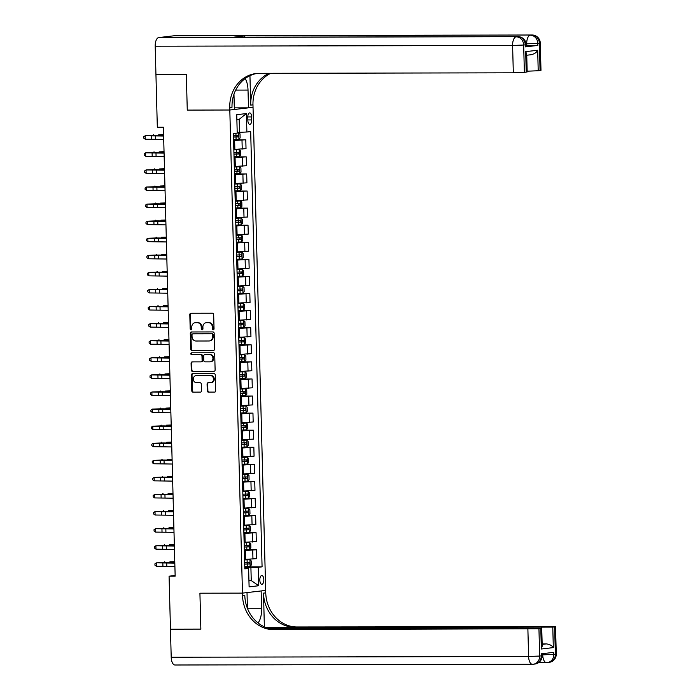 <?xml version="1.0" encoding="UTF-8"?>
<svg xmlns="http://www.w3.org/2000/svg" width="700" height="700" viewBox="0 0 700 700"><rect width="100%" height="100%" fill="white"/><g stroke="black" fill="none" stroke-linecap="round" stroke-linejoin="round"><path stroke-width="1.05" d="M213.229 329.744A0.936 0.831 -96.6 0 0 214.043 328.808L213.666 314.554A1.348 1.19 -96.6 0 0 212.441 313.215L190.96 313.259A1.348 1.19 -96.6 0 0 189.805 314.598L190.181 328.851A0.936 0.831 -96.6 0 0 191.852 328.851L191.8 327.005A4.296 3.815 -96.6 0 1 195.125 322.726A4.296 3.815 -96.6 0 1 195.51 322.709L197.295 322.7A4.296 3.815 -96.6 0 1 201.224 326.988L201.276 328.834A0.936 0.831 -96.6 0 0 202.947 328.825L202.895 326.988A4.296 3.815 -96.6 0 1 206.22 322.709A4.296 3.815 -96.6 0 1 206.605 322.683L208.39 322.683A4.296 3.815 -96.6 0 1 212.327 326.961L212.371 328.808A0.936 0.831 -96.6 0 0 213.229 329.744M263.83 579.661A4.384 2.012 89.9 0 0 261.817 575.523A4.384 2.012 89.9 0 0 259.814 580.134A4.384 2.012 89.9 0 0 261.835 584.281A4.384 2.012 89.9 0 0 263.83 579.661M207.252 390.828A1.348 1.19 -96.6 0 0 208.486 392.166L214.506 392.158A1.348 1.19 -96.6 0 0 215.67 390.81L215.25 374.981A1.348 1.19 -96.6 0 0 214.025 373.642L192.544 373.686A1.348 1.19 -96.6 0 0 191.389 375.034L191.8 390.863A1.348 1.19 -96.6 0 0 193.034 392.201L200.314 392.184A1.348 1.19 -96.6 0 0 201.469 390.845L201.294 384.072A1.348 1.19 -96.6 0 0 200.06 382.734L196.455 382.734A3.596 3.185 -96.6 0 1 196.263 375.559L210.403 375.533A3.596 3.185 -96.6 0 1 210.595 382.707L208.232 382.716A1.348 1.19 -96.6 0 0 207.077 384.055L207.252 390.828L207.883 390.757A1.348 1.19 -96.6 0 0 209.107 392.096L214.891 392.088M175.184 664.991A8.208 3.771 -90.1 0 1 174.982 665A8.208 3.771 -90.1 0 1 171.202 657.23L170.468 629.212L200.856 629.151L199.92 593.206L200.856 629.081L170.468 629.142L169.076 576.188L175.157 576.17L163.398 127.234L157.325 127.242L155.934 74.288L186.322 74.226L187.268 110.101L229.81 110.014L242.532 595.577A34.212 30.345 -96.6 0 0 273.814 629.685L538.947 628.722L539.656 656.049L541.231 655.874L541.179 653.817L553.726 652.356L553.779 654.404L555.354 654.22L554.636 626.894L552.781 627.104L553.324 647.605L541.336 649.005L542.176 646.214L541.712 628.303L269.447 628.617M247.424 608.344L247.013 592.594L242.463 593.119L199.92 593.206L242.463 593.119L265.685 590.415L252.971 104.843A34.212 30.345 83.4 0 1 270.786 73.299M213.421 350.438A1.348 1.19 -96.6 0 0 214.576 349.099L214.156 333.27A1.348 1.19 -96.6 0 0 212.931 331.931L191.45 331.966A1.348 1.19 -96.6 0 0 190.295 333.314L190.706 349.142A1.348 1.19 -96.6 0 0 191.94 350.481L213.657 350.411M214.707 354.121L215.119 369.959A1.348 1.19 -96.6 0 1 213.964 371.297L192.482 371.341A1.348 1.19 -96.6 0 1 191.258 370.002L191.082 363.23A1.348 1.19 -96.6 0 1 192.237 361.882L200.944 361.865A1.348 1.19 -96.6 0 0 202.107 360.526L201.985 356.029A1.348 1.19 -96.6 0 0 200.76 354.69L191.695 354.707A0.936 0.831 -96.6 0 1 191.643 352.826L213.482 352.783A1.348 1.19 -96.6 0 1 214.707 354.121M247.765 117.381L247.844 120.383A4.244 1.951 89.9 0 0 249.795 124.399A4.244 1.951 89.9 0 0 251.729 119.936L251.65 116.926A4.244 1.951 89.9 0 0 249.699 112.91A4.244 1.951 89.9 0 0 247.765 117.381M155.199 46.2A8.208 3.771 -90.1 0 1 158.751 37.564L517.72 36.654A8.208 7.28 -96.6 0 1 525.227 44.844L526.146 44.643L526.199 46.69L525.28 46.891L525.227 44.844L523.661 45.028L524.379 72.362L513.319 72.809L512.601 45.482L155.199 46.2L155.934 74.218L186.322 74.156L187.268 110.101L229.81 110.014L253.041 107.301L248.491 107.835L248.019 90.072A15.4 7.07 89.9 0 0 245.175 78.549M246.4 113.566L246.881 132.011L239.514 132.317L239.172 119.332L246.4 113.566L236.74 114.686L237.221 133.14L233.424 133.577L244.816 568.855L248.614 568.418L244.799 568.137M244.764 566.878L262.08 566.843L250.679 131.574L246.881 132.011M262.08 566.843L258.283 567.289L258.764 585.734L249.104 586.863L248.614 568.418M156.529 74.218L155.934 74.288M175.14 575.479L169.076 576.188M239.172 119.332L236.862 119.604M239.514 132.317L237.195 132.317M248.938 580.58L251.248 580.571L250.906 567.586L244.79 567.604M244.318 549.798L256.524 549.771L256.76 558.653L244.571 559.405M256.524 549.771L244.335 550.524M243.871 532.718L256.078 532.691L256.314 541.572L244.125 542.316M256.078 532.691L243.889 533.435M243.425 515.629L255.631 515.602L255.868 524.492L243.679 525.236M255.631 515.602L243.443 516.355M242.979 498.549L255.185 498.523L255.421 507.404L243.233 508.156M255.185 498.523L242.996 499.275M242.532 481.469L254.739 481.442L254.975 490.324L242.786 491.067M254.739 481.442L242.55 482.186M242.086 464.38L254.293 464.354L254.52 473.244L242.331 473.988M254.293 464.354L242.104 465.106M241.64 447.3L253.846 447.274L254.074 456.155L241.885 456.907M253.846 447.274L241.657 448.017M241.185 430.22L253.4 430.194L253.627 439.075L241.439 439.819M253.4 430.194L241.211 430.938M240.739 413.131L252.954 413.105L253.181 421.995L240.993 422.739M252.954 413.105L240.756 413.858M240.293 396.051L252.499 396.025L252.735 404.906L240.546 405.659M252.499 396.025L240.31 396.769M239.846 378.963L252.053 378.945L252.289 387.826L240.1 388.57M252.053 378.945L239.864 379.689M239.4 361.882L251.606 361.856L251.843 370.746L239.654 371.49M251.606 361.856L239.418 362.609M238.954 344.803L251.16 344.776L251.396 353.658L239.207 354.41M251.16 344.776L238.971 345.52M238.507 327.714L250.714 327.696L250.941 336.578L238.752 337.321M250.714 327.696L238.525 328.44M238.061 310.634L250.267 310.608L250.495 319.498L238.306 320.241M250.267 310.608L238.079 311.36M237.606 293.554L249.821 293.527L250.049 302.409L237.86 303.161M249.821 293.527L237.632 294.271M237.16 276.465L249.375 276.447L249.602 285.329L237.414 286.072M249.375 276.447L237.178 277.191M236.714 259.385L248.92 259.359L249.156 268.24L236.968 268.993M248.92 259.359L236.731 260.111M236.267 242.305L248.474 242.279L248.71 251.16L236.521 251.912M248.474 242.279L236.285 243.023M235.821 225.216L248.027 225.199L248.264 234.08L236.075 234.824M248.027 225.199L235.839 225.943M235.375 208.136L247.581 208.11L247.818 216.991L235.629 217.744M247.581 208.11L235.392 208.862M234.929 191.056L247.135 191.03L247.362 199.911L235.174 200.655M247.135 191.03L234.946 191.774M234.483 173.968L246.689 173.95L246.916 182.831L234.727 183.575M246.689 173.95L234.5 174.694M234.027 156.888L246.243 156.861L246.47 165.742L234.281 166.495M246.243 156.861L234.054 157.614M233.581 139.808L245.796 139.781L246.024 148.662L233.835 149.406M245.796 139.781L233.608 140.525M248.946 580.843L251.248 580.571L258.764 585.734M250.906 567.586L258.283 567.289M213.623 329.639A0.936 0.831 -96.6 0 1 213.001 328.738L212.949 326.891A4.296 3.815 -96.6 0 0 209.02 322.604L208.39 322.683M206.22 322.709L206.85 322.63A4.296 3.815 -96.6 0 1 207.235 322.613L209.02 322.604M195.125 322.726L195.746 322.656A4.296 3.815 -96.6 0 1 196.131 322.63L197.925 322.63A4.296 3.815 -96.6 0 1 201.854 326.918L201.906 328.755A0.936 0.831 -96.6 0 0 202.528 329.656M191.205 313.259A1.348 1.19 -96.6 0 0 190.435 314.527L190.803 328.781A0.936 0.831 -96.6 0 0 191.433 329.683M191.695 331.966A1.348 1.19 -96.6 0 0 190.925 333.244L191.336 349.072A1.348 1.19 -96.6 0 0 192.57 350.411L213.798 350.368M212.529 334.749A0.936 0.831 -96.6 0 0 211.671 333.804L192.815 333.848A0.936 0.831 -96.6 0 0 192.001 334.784L192.054 336.735A4.296 3.815 -96.6 0 0 195.982 341.014L208.871 340.988A4.296 3.815 -96.6 0 0 209.256 340.97A4.296 3.815 -96.6 0 0 212.581 336.691L212.529 334.749L213.159 334.67A0.936 0.831 -96.6 0 0 212.293 333.734L211.671 333.804M193.279 333.795A0.936 0.831 -96.6 0 1 193.445 333.769L212.293 333.734M209.256 340.97L209.886 340.891A4.296 3.815 -96.6 0 0 213.211 336.621L212.581 336.691M213.159 334.67L213.211 336.621M214.349 371.227L192.482 371.341M192.482 361.882A1.348 1.19 -96.6 0 0 191.704 363.151L191.888 369.933A1.348 1.19 -96.6 0 0 193.112 371.271M201.189 361.839L201.574 361.795A1.348 1.19 -96.6 0 0 202.737 360.447L202.615 355.959A1.348 1.19 -96.6 0 0 201.39 354.62L191.695 354.707M191.949 352.826A0.936 0.831 -96.6 0 0 192.316 354.637M209.982 361.848A3.596 3.185 -96.6 0 0 209.799 354.672L204.82 354.681A1.348 1.19 -96.6 0 0 203.656 356.029L203.779 360.517A1.348 1.19 -96.6 0 0 205.004 361.856L209.982 361.848M210.306 361.83L210.936 361.76A3.596 3.185 -96.6 0 0 210.429 354.602L209.799 354.672M205.205 354.637A1.348 1.19 -96.6 0 1 205.441 354.611L210.429 354.602M208.477 382.716A1.348 1.19 -96.6 0 0 207.707 383.985L207.883 390.757M210.919 382.69L211.54 382.62A3.596 3.185 -96.6 0 0 211.032 375.463L210.403 375.533M195.939 375.576L196.569 375.506A3.596 3.185 -96.6 0 1 196.893 375.489L211.032 375.463M192.789 373.686A1.348 1.19 -96.6 0 0 192.019 374.964L192.43 390.793A1.348 1.19 -96.6 0 0 193.655 392.131L200.69 392.114M233.581 139.676L238.91 139.44L240.126 137.926L240.021 133.822L238.726 132.606L237.204 132.711M238.726 132.606L237.204 132.606M233.511 137.077L238.219 136.894L238.175 135.258L233.468 135.441M236.425 135.258L236.469 136.903L233.511 136.999M163.59 134.593L158.699 134.776A10.264 0.481 -1.5 0 0 163.599 134.759M153.037 135.494L153.589 134.715L153.606 135.494M163.721 139.449L145.259 139.186L145.171 135.774L143.736 136.771L143.771 138.136L145.259 139.186M163.634 136.028L145.171 135.774L152.504 135.502A10.264 0.481 178.5 0 1 158.34 135.537L163.625 135.756M234.027 156.756L239.356 156.52L240.572 155.006L240.468 150.911L239.172 149.686L233.852 149.923M239.172 149.686L233.844 149.844M233.957 154.166L238.665 153.982L238.621 152.338L233.914 152.521M236.871 152.346L236.915 153.982L233.957 154.079M164.045 151.681L159.145 151.865A10.264 0.481 -1.5 0 0 164.045 151.839M153.484 152.582L154.035 151.795L154.053 152.574M234.474 173.845L239.803 173.6L241.019 172.086L240.914 167.991L239.619 166.766L234.299 167.011M239.619 166.766L234.299 166.924M234.404 171.246L239.111 171.062L239.068 169.426L234.369 169.61M237.318 169.426L237.361 171.062L234.404 171.159M164.491 168.761L159.6 168.945A10.264 0.481 -1.5 0 0 164.491 168.928M153.93 169.662L154.481 168.875L154.508 169.654M234.92 190.925L240.249 190.689L241.465 189.175L241.36 185.071L240.065 183.855L234.745 184.091M240.065 183.855L234.745 184.013M234.859 188.326L239.557 188.143L239.514 186.506L234.815 186.69M237.764 186.506L237.807 188.151L234.85 188.248M164.938 185.841L160.046 186.034A10.264 0.481 -1.5 0 0 164.938 186.008M154.376 186.742L154.928 185.964L154.954 186.742M164.168 156.529L145.705 156.275L145.617 152.854L144.183 153.851L144.218 155.216L145.705 156.275M164.08 153.116L145.617 152.854L152.95 152.582A10.264 0.481 178.5 0 1 158.786 152.626L164.071 152.836M164.614 173.617L146.16 173.355L146.064 169.934L144.629 170.931L144.664 172.296L146.16 173.355M164.526 170.196L146.064 169.934L153.396 169.671A10.264 0.481 178.5 0 1 159.232 169.706L164.518 169.916M165.06 190.697L146.606 190.435L146.51 187.023L145.075 188.02L145.11 189.385L146.606 190.435M164.972 187.276L146.51 187.023L153.843 186.751A10.264 0.481 178.5 0 1 159.679 186.786L164.964 187.005M235.366 208.005L240.695 207.769L241.911 206.255L241.806 202.16L240.52 200.935L235.191 201.171M240.52 200.935L235.191 201.093M235.305 205.415L240.004 205.231L239.96 203.586L235.261 203.77M238.219 203.595L238.254 205.231L235.296 205.327M165.384 202.93L160.492 203.114A10.264 0.481 -1.5 0 0 165.384 203.088M154.822 203.831L155.383 203.044L155.4 203.822M165.506 207.778L147.053 207.524L146.965 204.102L145.521 205.1L145.556 206.465L147.053 207.524M165.419 204.365L146.965 204.102L154.289 203.831A10.264 0.481 178.5 0 1 160.125 203.875L165.41 204.085M525.28 46.891L537.836 45.43L526.776 45.885L526.724 43.837L526.085 43.837M526.173 45.885L526.776 45.885M249.944 75.688L250.714 105.105A34.212 30.345 83.4 0 1 269.08 73.308M233.966 94.255L234.36 109.48L229.81 110.014L229.749 107.555A34.212 30.345 83.4 0 1 256.183 73.509A34.212 30.345 83.4 0 1 259.245 73.325L513.319 72.809M524.379 72.362L527.144 71.942L526.671 54.031L525.691 51.643L537.679 50.242L538.212 70.744L540.067 70.534L539.35 43.199L537.784 43.383L537.836 45.43M538.212 70.744L527.153 71.199L526.741 55.239M243.88 37.196A8.208 3.771 -90.1 0 1 245.814 35.77L531.843 35.009A8.208 7.28 -96.6 0 1 539.35 43.199L540.269 42.998L540.986 70.332L540.067 70.534M158.751 37.564L174.44 35.735A8.208 3.771 -90.1 0 1 174.641 35.718A8.208 3.771 -90.1 0 1 174.843 35.735M245.814 35.77L233.257 37.231A8.208 3.771 -90.1 0 1 233.459 37.222A8.208 3.771 -90.1 0 1 233.66 37.231M234.325 107.861L248.491 107.835M229.749 107.555L232.006 107.293A34.212 30.345 83.4 0 1 257.311 73.395M537.679 50.242C536.506 52.579 534.24 54.075 530.88 54.731M258.046 622.939A15.4 7.07 89.9 0 0 261.608 608.711L261.135 590.949L265.685 590.415L265.755 592.874A34.212 30.345 -96.6 0 0 297.036 626.981L555.555 626.692L556.264 654.019L555.354 654.22A8.208 7.28 -96.6 0 1 549.01 662.392A8.208 8.208 0 0 0 556.264 654.019M264.373 626.85L263.498 593.136A34.212 30.345 -96.6 0 0 294.779 627.244L265.422 627.305M541.336 649.005L540.794 628.504L538.947 628.722M540.794 628.504L541.712 628.303M171.062 629.142L170.468 629.212M267.654 628.11L552.781 627.104M554.636 626.894L555.555 626.692M542.133 644.376L546.306 643.895L542.15 643.956L541.721 627.559M242.532 595.577L244.79 595.315A34.212 30.345 -96.6 0 0 276.071 629.423L273.814 629.685M546.306 643.895C549.692 644.332 552.038 645.566 553.324 647.605M235.821 225.094L241.141 224.849L242.366 223.344L242.252 219.24L240.966 218.015L235.638 218.26M240.966 218.015L235.638 218.173M235.751 222.495L240.45 222.311L240.415 220.675L235.707 220.859M238.665 220.675L238.709 222.311L235.751 222.407M165.83 220.01L160.939 220.194A10.264 0.481 -1.5 0 0 165.83 220.176M155.278 220.911L155.829 220.124L155.846 220.903M165.961 224.866L147.499 224.604L147.411 221.183L145.968 222.18L146.002 223.545L147.499 224.604M165.865 221.445L147.411 221.183L154.735 220.92A10.264 0.481 178.5 0 1 160.58 220.955L165.856 221.165M236.267 242.174L241.588 241.938L242.812 240.424L242.699 236.32L241.447 235.13L236.084 235.34M241.412 235.104L236.084 235.261M236.197 239.575L240.905 239.391L240.861 237.755L236.154 237.939M239.111 237.755L239.155 239.4L236.197 239.496M166.276 237.09L161.385 237.282A10.264 0.481 -1.5 0 0 166.285 237.256M155.724 237.991L156.275 237.213L156.293 237.991M166.407 241.946L147.945 241.684L147.857 238.271L146.414 239.269L146.457 240.634L147.945 241.684M166.311 238.534L147.857 238.271L155.19 238A10.264 0.481 178.5 0 1 161.026 238.035L166.311 238.254M236.714 259.254L242.034 259.017L243.259 257.504L243.154 253.409L241.859 252.184L236.53 252.429M241.859 252.184L236.53 252.341M236.644 256.664L241.351 256.48L241.307 254.835L236.6 255.019M239.557 254.844L239.601 256.48L236.644 256.576M166.722 254.179L161.831 254.362A10.264 0.481 -1.5 0 0 166.731 254.336M156.17 255.08L156.721 254.293L156.739 255.071M166.854 259.026L148.391 258.773L148.304 255.351L146.869 256.349L146.904 257.714L148.391 258.773M166.766 255.614L148.304 255.351L155.636 255.08A10.264 0.481 178.5 0 1 161.472 255.124L166.758 255.334M237.16 276.342L242.489 276.098L243.705 274.592L243.6 270.489L242.305 269.273L236.976 269.509M242.305 269.273L236.976 269.421M237.09 273.744L241.797 273.56L241.754 271.924L237.046 272.108M240.004 271.924L240.047 273.56L237.09 273.665M167.169 271.259L162.278 271.442A10.264 0.481 -1.5 0 0 167.178 271.425M156.616 272.16L157.168 271.381L157.185 272.151M167.3 276.115L148.838 275.852L148.75 272.431L147.315 273.429L147.35 274.803L148.838 275.852M167.213 272.694L148.75 272.431L156.082 272.169A10.264 0.481 178.5 0 1 161.919 272.204L167.204 272.414M237.606 293.422L242.935 293.186L244.151 291.672L244.046 287.569L242.751 286.352L237.431 286.589M242.751 286.352L237.422 286.51M237.536 290.824L242.244 290.64L242.2 289.004L237.493 289.188M240.45 289.004L240.494 290.649L237.536 290.745M167.615 288.339L162.724 288.531A10.264 0.481 -1.5 0 0 167.624 288.505M157.062 289.24L157.614 288.461L157.631 289.24M167.746 293.195L149.284 292.933L149.196 289.52L147.761 290.517L147.796 291.882L149.284 292.933M167.659 289.783L149.196 289.52L156.529 289.249A10.264 0.481 178.5 0 1 162.365 289.284L167.65 289.502M238.053 310.511L243.381 310.266L244.598 308.752L244.493 304.658L243.197 303.433L237.877 303.678M243.197 303.433L237.869 303.59M237.983 307.912L242.69 307.729L242.646 306.084L237.947 306.267M240.896 306.092L240.94 307.729L237.983 307.825M168.07 305.428L163.179 305.611A10.264 0.481 -1.5 0 0 168.07 305.585M157.509 306.329L158.06 305.541L158.086 306.32M168.192 310.275L149.739 310.021L149.643 306.6L148.207 307.598L148.242 308.963L149.739 310.021M168.105 306.863L149.643 306.6L156.975 306.338A10.264 0.481 178.5 0 1 162.811 306.373L168.096 306.582M238.499 327.591L243.828 327.355L245.044 325.841L244.939 321.738L243.644 320.521L238.324 320.757M243.644 320.521L238.324 320.67M238.438 324.993L243.136 324.809L243.093 323.172L238.394 323.356M241.343 323.172L241.386 324.809L238.429 324.914M168.516 322.507L163.625 322.691A10.264 0.481 -1.5 0 0 168.516 322.674M157.955 323.409L158.506 322.63L158.532 323.4M168.639 327.364L150.185 327.101L150.089 323.689L148.654 324.678L148.689 326.051L150.185 327.101M168.551 323.942L150.089 323.689L157.421 323.418A10.264 0.481 178.5 0 1 163.258 323.453L168.543 323.662M238.945 344.671L244.274 344.435L245.49 342.921L245.385 338.817L244.099 337.601L238.77 337.838M244.099 337.601L238.77 337.759M238.884 342.072L243.582 341.889L243.539 340.252L238.84 340.436M241.797 340.252L241.832 341.898L238.875 341.994M168.963 339.596L164.071 339.78A10.264 0.481 -1.5 0 0 168.963 339.754M158.401 340.489L158.961 339.71L158.979 340.489M169.085 344.444L150.631 344.181L150.544 340.769L149.1 341.766L149.135 343.131L150.631 344.181M168.998 341.031L150.544 340.769L157.867 340.498A10.264 0.481 178.5 0 1 163.704 340.533L168.989 340.751M239.4 361.76L244.72 361.515L245.945 360.001L245.831 355.906L244.545 354.681L239.216 354.926M244.545 354.681L239.216 354.839M239.33 359.161L244.029 358.977L243.994 357.332L239.286 357.516M242.244 357.341L242.287 358.977L239.33 359.074M169.409 356.676L164.518 356.86A10.264 0.481 -1.5 0 0 169.409 356.842M158.856 357.578L159.407 356.79L159.425 357.569M169.54 361.524L151.077 361.27L150.99 357.849L149.546 358.846L149.581 360.211L151.077 361.27M169.444 358.111L150.99 357.849L158.314 357.586A10.264 0.481 178.5 0 1 164.159 357.621L169.435 357.831M239.846 378.84L245.166 378.604L246.391 377.09L246.277 372.986L245.026 371.796L239.662 372.006M244.991 371.77L239.662 371.919M239.776 376.241L244.484 376.058L244.44 374.421L239.733 374.605M242.69 374.421L242.734 376.066L239.776 376.162M169.855 373.756L164.964 373.94A10.264 0.481 -1.5 0 0 169.864 373.922M159.303 374.658L159.854 373.879L159.871 374.649M169.986 378.613L151.524 378.35L151.436 374.938L149.992 375.926L150.028 377.3L151.524 378.35M169.89 375.191L151.436 374.938L158.769 374.666A10.264 0.481 178.5 0 1 164.605 374.701L169.89 374.911M240.293 395.92L245.612 395.684L246.838 394.17L246.733 390.066L245.438 388.85L240.109 389.086M245.438 388.85L240.109 389.007M240.223 393.321L244.93 393.137L244.886 391.501L240.179 391.685M243.136 391.501L243.18 393.146L240.223 393.243M170.301 390.845L165.41 391.029A10.264 0.481 -1.5 0 0 170.31 391.002M159.749 391.738L160.3 390.959L160.317 391.738M170.433 395.692L151.97 395.43L151.883 392.017L150.447 393.015L150.482 394.38L151.97 395.43M170.345 392.28L151.883 392.017L159.215 391.746A10.264 0.481 178.5 0 1 165.051 391.781L170.336 392M240.739 413.009L246.068 412.764L247.284 411.25L247.179 407.155L245.884 405.93L240.555 406.175M245.884 405.93L240.555 406.088M240.669 410.41L245.376 410.226L245.332 408.581L240.625 408.765M243.582 408.59L243.626 410.226L240.669 410.322M170.748 407.925L165.856 408.109A10.264 0.481 -1.5 0 0 170.756 408.091M160.195 408.826L160.746 408.039L160.764 408.817M170.879 412.773L152.416 412.519L152.329 409.098L150.894 410.095L150.929 411.46L152.416 412.519M170.791 409.36L152.329 409.098L159.661 408.835A10.264 0.481 178.5 0 1 165.498 408.87L170.782 409.08M241.185 430.089L246.514 429.852L247.73 428.339L247.625 424.235L246.33 423.019L241.01 423.255M246.33 423.019L241.001 423.168M241.115 427.49L245.822 427.306L245.779 425.67L241.071 425.854M244.029 425.67L244.072 427.315L241.115 427.411M171.194 425.005L166.303 425.189A10.264 0.481 -1.5 0 0 171.202 425.171M160.641 425.906L161.192 425.127L161.21 425.906M171.325 429.861L152.862 429.599L152.775 426.186L151.34 427.175L151.375 428.549L152.862 429.599M171.237 426.44L152.775 426.186L160.107 425.915A10.264 0.481 178.5 0 1 165.944 425.95L171.229 426.169M241.631 447.169L246.96 446.933L248.176 445.419L248.071 441.315L246.776 440.099L241.456 440.335M246.776 440.099L241.447 440.256M241.561 444.579L246.269 444.395L246.225 442.75L241.526 442.934M244.475 442.75L244.519 444.395L241.561 444.491M171.649 442.094L166.749 442.277A10.264 0.481 -1.5 0 0 171.649 442.251M161.088 442.995L161.639 442.207L161.665 442.986M171.771 446.941L153.317 446.679L153.221 443.266L151.786 444.264L151.821 445.629L153.317 446.679M171.684 443.529L153.221 443.266L160.554 442.995A10.264 0.481 178.5 0 1 166.39 443.03L171.675 443.249M242.078 464.258L247.406 464.012L248.623 462.499L248.517 458.404L247.223 457.179L241.902 457.424M247.223 457.179L241.902 457.336M242.016 461.659L246.715 461.475L246.671 459.83L241.973 460.014M244.921 459.839L244.965 461.475L242.007 461.571M172.095 459.174L167.204 459.358A10.264 0.481 -1.5 0 0 172.095 459.34M161.534 460.075L162.085 459.287L162.111 460.066M172.218 464.03L153.764 463.767L153.668 460.346L152.232 461.344L152.268 462.709L153.764 463.767M172.13 460.609L153.668 460.346L161 460.084A10.264 0.481 178.5 0 1 166.836 460.119L172.121 460.329M242.524 481.338L247.852 481.101L249.069 479.588L248.964 475.484L247.678 474.267L242.349 474.504M247.678 474.267L242.349 474.425M242.463 478.739L247.161 478.555L247.118 476.919L242.419 477.102M245.376 476.919L245.411 478.564L242.454 478.66M172.541 476.254L167.65 476.438A10.264 0.481 -1.5 0 0 172.541 476.42M161.98 477.155L162.54 476.376L162.558 477.155M172.664 481.11L154.21 480.847L154.123 477.435L152.679 478.424L152.714 479.798L154.21 480.847M172.576 477.689L154.123 477.435L161.446 477.164A10.264 0.481 178.5 0 1 167.282 477.199L172.567 477.418M242.979 498.418L248.299 498.181L249.524 496.668L249.41 492.573L248.124 491.347L242.795 491.584M248.124 491.347L242.795 491.505M242.909 495.827L247.608 495.644L247.572 493.999L242.865 494.183M245.822 494.008L245.866 495.644L242.909 495.74M172.987 493.343L168.096 493.526A10.264 0.481 -1.5 0 0 172.987 493.5M162.435 494.244L162.986 493.456L163.004 494.235M173.119 498.19L154.656 497.927L154.569 494.515L153.125 495.512L153.16 496.877L154.656 497.927M173.023 494.778L154.569 494.515L161.893 494.244A10.264 0.481 178.5 0 1 167.737 494.287L173.014 494.498M243.425 515.506L248.745 515.261L249.97 513.747L249.856 509.653L248.57 508.427L243.241 508.673M248.57 508.427L243.241 508.585M243.355 512.907L248.062 512.724L248.019 511.079L243.311 511.271M246.269 511.088L246.312 512.724L243.355 512.82M173.434 510.423L168.543 510.606A10.264 0.481 -1.5 0 0 173.442 510.589M162.881 511.324L163.433 510.536L163.45 511.315M173.565 515.279L155.102 515.016L155.015 511.595L153.571 512.593L153.606 513.957L155.102 515.016M173.469 511.858L155.015 511.595L162.347 511.332A10.264 0.481 178.5 0 1 168.184 511.367L173.469 511.577M243.871 532.586L249.191 532.35L250.416 530.836L250.311 526.733L249.016 525.516L243.688 525.753M249.016 525.516L243.688 525.674M243.801 529.988L248.509 529.804L248.465 528.168L243.757 528.351M246.715 528.168L246.759 529.812L243.801 529.909M173.88 527.503L168.989 527.686A10.264 0.481 -1.5 0 0 173.889 527.669M163.327 528.404L163.879 527.625L163.896 528.404M174.011 532.359L155.549 532.096L155.461 528.684L154.026 529.681L154.061 531.046L155.549 532.096M173.924 528.938L155.461 528.684L162.794 528.413A10.264 0.481 178.5 0 1 168.63 528.447L173.915 528.666M244.318 549.666L249.646 549.43L250.862 547.916L250.757 543.821L249.463 542.596L244.134 542.832M249.463 542.596L244.134 542.754M244.248 547.076L248.955 546.892L248.911 545.247L244.204 545.431M247.161 545.256L247.205 546.892L244.248 546.989M174.326 544.591L169.435 544.775A10.264 0.481 -1.5 0 0 174.335 544.749M163.774 545.492L164.325 544.705L164.343 545.484M174.457 549.439L155.995 549.185L155.907 545.764L154.472 546.761L154.508 548.126L155.995 549.185M174.37 546.026L155.907 545.764L163.24 545.492A10.264 0.481 178.5 0 1 169.076 545.536L174.361 545.746M244.764 566.755L250.093 566.51L251.309 564.996L251.204 560.901L249.909 559.676L244.589 559.921M249.909 559.676L244.58 559.834M244.694 564.156L249.401 563.972L249.358 562.336L244.65 562.52M247.608 562.336L247.651 563.972L244.694 564.069M174.773 561.671L169.881 561.855A10.264 0.481 -1.5 0 0 174.781 561.837M164.22 562.572L164.771 561.785L164.789 562.564M174.904 566.528L156.441 566.265L156.354 562.844L154.919 563.841L154.954 565.206L156.441 566.265M174.816 563.106L156.354 562.844L163.686 562.581A10.264 0.481 178.5 0 1 169.523 562.616L174.808 562.826M245.586 559.405L245.359 550.515M245.14 542.316L244.912 533.435M244.694 525.236L244.466 516.355M244.248 508.148L244.011 499.266M243.801 491.067L243.565 482.186M243.355 473.988L243.119 465.106M242.909 456.899L242.672 448.017M242.463 439.819L242.226 430.938M242.007 422.739L241.78 413.858M241.561 405.65L241.334 396.769M241.115 388.57L240.888 379.689M240.669 371.49L240.432 362.6M240.223 354.401L239.986 345.52M239.776 337.321L239.54 328.44M239.33 320.241L239.094 311.351M238.884 303.152L238.648 294.271M238.429 286.072L238.201 277.191M237.983 268.993L237.755 260.102M237.536 251.904L237.309 243.023M237.09 234.824L236.854 225.943M236.644 217.744L236.407 208.854M236.197 200.655L235.961 191.774M235.751 183.575L235.515 174.694M235.305 166.495L235.069 157.605M234.85 149.406L234.623 140.525M242.226 149.109L241.999 140.219M242.672 166.189L242.445 157.308M243.119 183.269L242.891 174.388M243.565 200.357L243.338 191.468M244.02 217.438L243.784 208.556M244.466 234.517L244.23 225.636M244.912 251.606L244.676 242.716M245.359 268.686L245.123 259.805M245.805 285.766L245.578 276.885M246.251 302.855L246.024 293.974M246.697 319.935L246.47 311.054M247.144 337.015L246.916 328.134M247.599 354.104L247.362 345.223M248.045 371.184L247.809 362.303M248.491 388.264L248.255 379.382M248.938 405.352L248.701 396.471M249.384 422.433L249.148 413.551M249.83 439.521L249.602 430.631M250.276 456.601L250.049 447.72M250.723 473.681L250.495 464.8M251.178 490.77L250.941 481.88M251.624 507.85L251.388 498.969M252.07 524.93L251.834 516.049M252.516 542.019L252.28 533.129M252.963 559.099L252.726 550.218M247.756 116.935L251.65 116.926M247.826 119.936L251.729 119.936M212.949 326.891L212.327 326.961M207.235 322.613L206.605 322.683M201.906 328.755L201.276 328.834M201.854 326.918L201.224 326.988M197.925 322.63L197.295 322.7M196.131 322.63L195.51 322.709M190.803 328.781L190.181 328.851M190.435 314.527L189.805 314.598M213.001 328.738L212.371 328.808M192.57 350.411L191.94 350.481M191.336 349.072L190.706 349.142M190.925 333.244L190.295 333.314M193.445 333.769L192.815 333.848M191.888 369.933L191.258 370.002M191.704 363.151L191.082 363.23M202.737 360.447L202.107 360.526M202.615 355.959L201.985 356.029M201.39 354.62L200.76 354.69M205.441 354.611L204.82 354.681M207.707 383.985L207.077 384.055M196.893 375.489L196.263 375.559M193.655 392.131L193.034 392.201M192.43 390.793L191.8 390.863M192.019 374.964L191.389 375.034M209.107 392.096L208.486 392.166M238.936 139.396L238.761 132.633M235.979 135.362L235.926 133.289M236.093 139.597L236.023 136.999M158.699 134.776L158.725 135.555M236.469 136.903L238.219 136.894M155.627 139.125L155.54 135.704M151.734 139.099L151.646 135.678M239.382 156.485L239.207 149.721M236.425 152.442L236.364 149.852M236.539 156.678L236.469 154.088M159.145 151.865L159.171 152.635M236.915 153.982L238.665 153.982M239.829 173.565L239.654 166.801M236.88 169.531L236.81 166.933M236.985 173.766L236.924 171.168M159.6 168.945L159.617 169.724M237.361 171.062L239.111 171.062M240.275 190.645L240.1 183.881M237.326 186.611L237.256 184.013M237.431 190.846L237.37 188.248M160.046 186.034L160.064 186.804M237.807 188.151L239.557 188.143M156.074 156.205L155.986 152.784M152.189 156.179L152.093 152.766M156.52 173.285L156.433 169.873M152.635 173.259L152.539 169.846M156.966 190.374L156.879 186.952M153.081 190.347L152.994 186.926M240.73 207.734L240.546 200.97M237.773 203.691L237.703 201.101M237.886 207.935L237.816 205.336M160.492 203.114L160.51 203.884M238.254 205.231L240.004 205.231M157.421 207.454L157.325 204.032M153.528 207.428L153.44 204.015M250.714 105.105L252.971 104.843M518.262 36.68A8.208 3.771 89.9 0 0 517.921 36.645A8.208 3.771 89.9 0 0 517.72 36.654L233.257 37.231M532.385 35.035A8.208 3.771 89.9 0 0 532.044 35A8.208 3.771 89.9 0 0 531.843 35.009L174.44 35.735M526.225 72.144L525.691 51.643M526.724 43.837L537.784 43.383A8.208 7.28 83.4 0 0 530.276 35.192A8.208 3.771 89.9 0 0 526.724 43.837M512.601 45.482L523.661 45.028A8.208 7.28 83.4 0 0 516.154 36.837A8.208 3.771 89.9 0 0 512.601 45.482M235.681 90.099L248.019 90.072M263.498 593.136L265.755 592.874M294.779 627.244L297.036 626.981M171.202 657.23L528.596 656.504L527.887 629.178M542.124 654.859L542.719 654.859L542.692 653.642M542.141 655.673L541.231 655.874A8.208 7.28 -96.6 0 1 534.887 664.038A8.208 8.208 0 0 0 542.141 655.673L542.089 653.712M528.596 656.504A8.208 3.771 89.9 0 0 532.385 664.282A8.208 3.771 89.9 0 0 532.577 664.265A8.208 7.28 83.4 0 0 533.312 664.221A8.208 7.28 83.4 0 0 539.656 656.049L528.596 656.504M542.719 654.859A8.208 3.771 89.9 0 0 546.508 662.629A8.208 3.771 89.9 0 0 546.7 662.62A8.208 7.28 83.4 0 0 547.435 662.576A8.208 7.28 83.4 0 0 553.779 654.404L542.719 654.859M247.581 608.738L261.608 608.711M241.176 224.814L240.993 218.05M238.219 220.78L238.149 218.181M238.332 225.015L238.263 222.416M160.939 220.194L160.956 220.972M238.709 222.311L240.45 222.311M157.867 224.534L157.771 221.121M153.974 224.507L153.886 221.095M241.623 241.894L241.447 235.13M238.665 237.86L238.595 235.261M238.779 242.095L238.709 239.496M161.385 237.282L161.403 238.053M239.155 239.4L240.905 239.391M158.314 241.623L158.226 238.201M154.42 241.596L154.332 238.175M242.069 258.983L241.894 252.219M239.111 254.94L239.041 252.35M239.225 259.184L239.155 256.585M161.831 254.362L161.849 255.132M239.601 256.48L241.351 256.48M158.76 258.703L158.673 255.281M154.866 258.676L154.779 255.264M242.515 276.062L242.34 269.299M239.557 272.029L239.496 269.43M239.671 276.264L239.601 273.665M162.278 271.442L162.304 272.221M240.047 273.56L241.797 273.56M159.206 275.783L159.119 272.37M155.312 275.765L155.225 272.344M242.961 293.142L242.786 286.379M240.004 289.109L239.943 286.51M240.118 293.344L240.047 290.754M162.724 288.531L162.75 289.301M240.494 290.649L242.244 290.64M159.653 292.871L159.565 289.45M155.768 292.845L155.671 289.424M243.407 310.231L243.233 303.467M240.459 306.189L240.389 303.599M240.564 310.433L240.494 307.834M163.179 305.611L163.196 306.381M240.94 307.729L242.69 307.729M160.099 309.951L160.011 306.539M156.214 309.925L156.117 306.512M243.854 327.311L243.679 320.547M240.905 323.277L240.835 320.679M241.01 327.512L240.949 324.914M163.625 322.691L163.643 323.47M241.386 324.809L243.136 324.809M160.545 327.031L160.457 323.619M156.66 327.014L156.572 323.592M244.309 344.4L244.125 337.627M241.351 340.358L241.281 337.759M241.465 344.592L241.395 342.002M164.071 339.78L164.089 340.55M241.832 341.898L243.582 341.889M161 344.12L160.904 340.699M157.106 344.094L157.019 340.672M244.755 361.48L244.571 354.716M241.797 357.438L241.727 354.848M241.911 361.681L241.841 359.082M164.518 356.86L164.535 357.63M242.287 358.977L244.029 358.977M161.446 361.2L161.35 357.787M157.553 361.174L157.465 357.761M245.201 378.56L245.026 371.796M242.244 374.526L242.174 371.928M242.358 378.761L242.287 376.162M164.964 373.94L164.981 374.719M242.734 376.066L244.484 376.058M161.893 378.28L161.805 374.868M157.999 378.262L157.911 374.841M245.648 395.649L245.473 388.876M242.69 391.606L242.62 389.007M242.804 395.841L242.734 393.251M165.41 391.029L165.428 391.799M243.18 393.146L244.93 393.137M162.339 395.369L162.251 391.947M158.445 395.342L158.357 391.921M246.094 412.729L245.919 405.965M243.136 408.695L243.075 406.096M243.25 412.93L243.18 410.331M165.856 408.109L165.883 408.887M243.626 410.226L245.376 410.226M162.785 412.449L162.697 409.036M158.891 412.422L158.804 409.01M246.54 429.809L246.365 423.045M243.582 425.775L243.521 423.176M243.696 430.01L243.626 427.411M166.303 425.189L166.329 425.967M244.072 427.315L245.822 427.306M163.231 429.529L163.144 426.116M159.346 429.511L159.25 426.09M246.986 446.898L246.811 440.125M244.037 442.855L243.968 440.256M244.142 447.09L244.072 444.5M166.749 442.277L166.775 443.047M244.519 444.395L246.269 444.395M163.678 446.618L163.59 443.196M159.793 446.591L159.696 443.179M247.432 463.977L247.257 457.214M244.484 459.944L244.414 457.345M244.589 464.179L244.527 461.58M167.204 459.358L167.221 460.136M244.965 461.475L246.715 461.475M164.124 463.698L164.036 460.285M160.239 463.671L160.151 460.259M247.888 481.058L247.704 474.294M244.93 477.024L244.86 474.425M245.044 481.259L244.974 478.66M167.65 476.438L167.668 477.216M245.411 478.564L247.161 478.555M164.579 480.778L164.482 477.365M160.685 480.76L160.597 477.339M248.334 498.146L248.15 491.383M245.376 494.104L245.306 491.514M245.49 498.339L245.42 495.749M168.096 493.526L168.114 494.296M245.866 495.644L247.608 495.644M165.025 497.866L164.929 494.445M161.131 497.84L161.044 494.427M248.78 515.226L248.605 508.463M245.822 511.192L245.752 508.594M245.936 515.428L245.866 512.829M168.543 510.606L168.56 511.385M246.312 512.724L248.062 512.724M165.471 514.946L165.384 511.534M161.577 514.92L161.49 511.508M249.226 532.306L249.051 525.543M246.269 528.273L246.199 525.674M246.382 532.508L246.312 529.909M168.989 527.686L169.006 528.465M246.759 529.812L248.509 529.804M165.918 532.035L165.83 528.614M162.024 532.009L161.936 528.587M249.672 549.395L249.498 542.631M246.715 545.352L246.654 542.762M246.829 549.587L246.759 546.997M169.435 544.775L169.461 545.545M247.205 546.892L248.955 546.892M166.364 549.115L166.276 545.694M162.47 549.089L162.383 545.676M250.119 566.475L249.944 559.711M247.161 562.441L247.1 559.843M247.275 566.676L247.205 564.077M169.881 561.855L169.907 562.634M247.651 563.972L249.401 563.972M166.81 566.195L166.722 562.782M162.925 566.169L162.829 562.756M193.357 333.777L192.727 333.848M201.696 361.786L201.066 361.856M205.327 354.62L204.697 354.69M174.641 35.718L532.044 35A8.208 8.208 0 0 1 540.269 42.998M233.459 37.222L517.921 36.645A8.208 8.208 0 0 1 526.146 44.643M531.361 54.696L526.706 55.239M174.982 665L532.385 664.282A8.208 8.208 0 0 0 533.312 664.221L534.887 664.038M538.589 662.646L546.508 662.629A8.208 8.208 0 0 0 547.435 662.576L549.01 662.392"/></g></svg>
